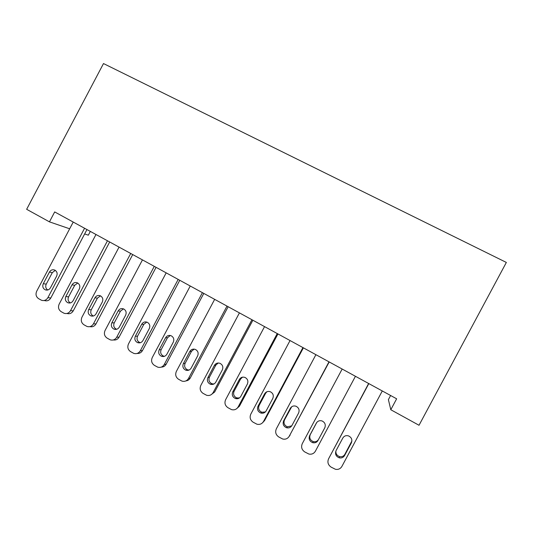 <?xml version="1.0" encoding="UTF-8"?>
<svg xmlns="http://www.w3.org/2000/svg" width="533" height="533" viewBox="0 0 533 533"><rect width="100%" height="100%" fill="white"/><g stroke="black" fill="none" stroke-linecap="round" stroke-linejoin="round"><path stroke-width="0.8" d="M90.324 231.402L88.325 235.186L84.654 233.927M390.602 395.499L388.397 399.617L390.789 409.73L419.025 425.267L506.35 262.436L103.495 63.554L26.65 209.302L49.449 221.855L69.676 228.79M390.789 409.73L396.645 398.804L54.686 211.927L49.449 221.855M382.288 390.955L341.893 466.422C340.427 468.807 338.295 469.766 335.484 469.306L331.08 467.095C328.035 464.923 327.202 462.151 328.588 458.786L368.816 383.593M368.636 383.5L328.588 458.786M344.571 455.555C343.345 457.527 341.573 458.287 339.255 457.827C335.917 456.415 334.851 454.029 336.037 450.685L342.799 438.059C344.131 435.954 346.024 435.228 348.482 435.881C351.567 437.406 352.52 439.738 351.347 442.896L344.571 455.555L344.844 454.356C343.632 456.308 341.873 457.061 339.581 456.601C336.909 455.635 335.683 453.75 335.91 450.945M351.887 441.011L344.844 454.356M355.438 376.285L315.383 451.204C313.884 453.63 311.718 454.582 308.893 454.049L304.709 451.911C301.711 449.765 300.898 447.027 302.271 443.683L342.166 369.029M318.048 440.425C316.802 442.423 315.016 443.176 312.684 442.663C309.48 441.237 308.467 438.892 309.646 435.634L316.349 423.095C317.695 420.977 319.593 420.264 322.045 420.943C325.023 422.469 325.93 424.774 324.77 427.859L318.581 439.379C317.342 441.364 315.576 442.104 313.264 441.597C310.093 440.185 309.087 437.866 310.259 434.635L316.782 422.429M324.977 427.413L318.581 439.379M328.988 361.834L289.259 436.214C287.74 438.672 285.555 439.605 282.717 439.019L278.732 436.947C275.774 434.835 274.981 432.123 276.347 428.805L315.909 354.685M289.046 436.58L329.201 361.947M291.924 425.521C290.665 427.546 288.866 428.279 286.534 427.733C283.443 426.293 282.477 423.982 283.649 420.804L290.292 408.351C291.644 406.226 293.543 405.52 295.982 406.226C298.873 407.745 299.739 410.017 298.587 413.048L291.924 425.521M291.704 425.894L287.36 426.82C284.296 425.394 283.343 423.109 284.502 419.957L291.658 406.786M302.931 347.589L263.529 421.443C261.983 423.928 259.791 424.848 256.953 424.215L253.135 422.209C250.224 420.124 249.444 417.432 250.803 414.141L290.039 340.547M262.609 422.716L264.568 420.597L303.384 347.836M266.187 410.836C264.908 412.875 263.109 413.601 260.784 413.022C257.785 411.583 256.866 409.304 258.025 406.186L264.615 393.827C265.98 391.695 267.866 390.995 270.291 391.722C273.103 393.234 273.935 395.473 272.789 398.451L266.187 410.836M265.361 411.949L261.85 412.256C258.878 410.83 257.972 408.571 259.118 405.486L265.647 393.241L266.946 391.728M277.247 333.551L238.171 406.892C236.612 409.391 234.413 410.303 231.575 409.63L227.911 407.678C225.039 405.626 224.28 402.961 225.626 399.697L264.548 326.616M236.565 408.771L239.444 406.186L277.946 333.938M240.816 396.372C239.53 398.411 237.731 399.13 235.413 398.531C232.508 397.092 231.635 394.84 232.781 391.782L239.317 379.509C240.676 377.377 242.562 376.684 244.967 377.424C247.698 378.923 248.505 381.135 247.372 384.066L240.816 396.372M239.43 397.951L236.712 397.904C233.834 396.479 232.968 394.253 234.1 391.222L240.576 379.07L242.488 377.171M251.942 319.727L213.173 392.548C211.608 395.06 209.409 395.959 206.584 395.259L203.046 393.367C200.221 391.335 199.475 388.697 200.814 385.452L239.424 312.884M210.988 394.813L214.679 391.982L252.875 320.233M215.818 382.108C214.526 384.16 212.727 384.873 210.428 384.253C207.604 382.814 206.757 380.595 207.897 377.591L214.379 365.398C215.745 363.266 217.617 362.58 220.002 363.333C222.667 364.819 223.44 367.004 222.321 369.895L215.818 382.108M213.973 383.973L211.947 383.767C209.156 382.341 208.316 380.142 209.442 377.171L215.865 365.092L218.224 363M226.998 306.095L188.542 378.41C186.97 380.928 184.771 381.828 181.96 381.102L178.542 379.256C175.757 377.251 175.031 374.639 176.363 371.421L214.659 299.353M185.89 380.908C187.823 380.689 189.282 379.716 190.268 377.984L228.157 306.728M191.18 368.056C189.881 370.109 188.089 370.815 185.804 370.175C183.052 368.749 182.246 366.557 183.372 363.599L189.801 351.494C191.167 349.362 193.026 348.675 195.391 349.435C197.996 350.914 198.742 353.073 197.63 355.924L191.18 368.056M188.988 370.082L187.549 369.829C184.824 368.41 184.018 366.238 185.138 363.313L191.507 351.32L194.172 349.128M202.413 292.657L164.264 364.479C162.678 366.997 160.493 367.89 157.695 367.144L154.383 365.345C151.645 363.366 150.932 360.781 152.251 357.583L190.248 286.008M161.266 367.11C163.431 367.09 165.077 366.111 166.196 364.179L203.793 293.41M166.889 354.198C165.596 356.257 163.811 356.957 161.539 356.304C158.861 354.885 158.074 352.719 159.194 349.808L165.576 337.789C166.936 335.657 168.788 334.977 171.126 335.743C173.671 337.202 174.391 339.341 173.292 342.153L166.889 354.198M164.464 356.324L163.491 356.084C160.839 354.678 160.06 352.533 161.173 349.648L167.495 337.742L170.347 335.497M178.175 279.412L140.326 350.741C138.74 353.266 136.561 354.145 133.783 353.386L130.572 351.627C127.867 349.681 127.174 347.116 128.486 343.945L166.183 272.856M137.088 353.459C139.433 353.632 141.225 352.666 142.471 350.574L179.768 280.285M142.951 340.54C141.651 342.599 139.873 343.292 137.621 342.632C135.002 341.22 134.249 339.081 135.355 336.21L141.691 324.271C143.044 322.145 144.883 321.472 147.201 322.238C149.686 323.684 150.386 325.803 149.293 328.575L142.951 340.54M140.366 342.719L139.786 342.539C137.188 341.14 136.441 339.021 137.541 336.176L143.817 324.35L146.782 322.085M154.277 266.353L116.727 337.196C115.141 339.721 112.969 340.594 110.211 339.821L107.093 338.109C104.428 336.183 103.748 333.645 105.054 330.493L142.458 259.891M113.316 339.961C115.801 340.327 117.713 339.394 119.072 337.149L156.076 267.339M119.339 327.075C118.046 329.127 116.274 329.82 114.042 329.154C111.49 327.755 110.757 325.636 111.857 322.805L118.139 310.946C119.492 308.827 121.317 308.154 123.609 308.92C126.048 310.359 126.721 312.445 125.641 315.19L119.339 327.075M116.66 329.274L116.407 329.187C113.875 327.795 113.149 325.703 114.242 322.898L120.465 311.145L123.489 308.874M130.718 253.475L93.455 323.837C91.869 326.363 89.711 327.235 86.979 326.449L83.941 324.777C81.316 322.878 80.65 320.36 81.942 317.228L119.059 247.105M89.937 326.629C92.522 327.189 94.541 326.283 95.993 323.917L132.717 254.574M96.067 313.797C94.767 315.849 93.015 316.535 90.797 315.862C88.298 314.477 87.599 312.385 88.685 309.586L94.921 297.807C96.266 295.695 98.072 295.022 100.344 295.788C102.729 297.214 103.389 299.279 102.316 301.991L96.067 313.797M93.342 316.009C90.877 314.623 90.184 312.558 91.256 309.793L97.439 298.127L100.471 295.855M107.479 240.776L70.509 310.666C68.924 313.191 66.778 314.057 64.067 313.264L61.108 311.632C58.523 309.753 57.87 307.261 59.156 304.15L95.987 234.493M66.931 313.471C69.59 314.204 71.695 313.337 73.241 310.866L109.685 241.982M73.108 300.705C71.815 302.751 70.07 303.437 67.878 302.757C65.432 301.378 64.753 299.313 65.832 296.548L72.022 284.855C73.361 282.743 75.153 282.077 77.398 282.843C79.743 284.249 80.376 286.294 79.31 288.979L73.108 300.705M70.376 302.917C68.144 301.478 67.551 299.466 68.597 296.874L74.727 285.282L77.745 283.016M84.567 228.257L47.883 297.68C46.298 300.206 44.166 301.065 41.481 300.259L38.596 298.66C36.037 296.808 35.405 294.343 36.684 291.251L73.228 222.061M44.446 300.552C47.111 301.345 49.223 300.492 50.795 297.994L86.959 229.563M50.475 287.787C49.183 289.832 47.45 290.518 45.278 289.839C42.887 288.473 42.22 286.421 43.293 283.696L49.436 272.077C50.768 269.971 52.547 269.305 54.766 270.071C57.064 271.464 57.684 273.489 56.625 276.141L50.475 287.787M47.757 289.992C45.731 288.526 45.225 286.574 46.238 284.136L52.327 272.616L55.299 270.364M351.347 442.896L351.553 441.817M309.646 435.634L310.259 434.635M316.349 423.095L316.669 422.582M290.065 435.221L289.259 436.214M283.649 420.804L284.502 419.957M290.292 408.351L291.085 407.625M264.568 420.597L263.529 421.443M258.025 406.186L259.118 405.486M264.615 393.827L265.647 393.241M239.444 406.186L238.171 406.892M232.781 391.782L234.1 391.222M239.317 379.509L240.576 379.07M214.679 391.982L213.173 392.548M207.897 377.591L209.442 377.171M214.379 365.398L215.865 365.092M190.268 377.984L188.542 378.41M183.372 363.599L185.138 363.313M189.801 351.494L191.507 351.32M166.196 364.179L164.264 364.479M159.194 349.808L161.173 349.648M165.576 337.789L167.495 337.742M142.471 350.574L140.326 350.741M135.355 336.21L137.541 336.176M141.691 324.271L143.817 324.35M119.072 337.149L116.727 337.196M111.857 322.805L114.242 322.898M118.139 310.946L120.465 311.145M95.993 323.917L93.455 323.837M88.685 309.586L91.256 309.793M94.921 297.807L97.439 298.127M73.241 310.866L70.509 310.666M65.832 296.548L68.597 296.874M72.022 284.855L74.727 285.282M50.795 297.994L47.883 297.68M43.293 283.696L46.238 284.136M49.436 272.077L52.327 272.616M339.255 457.827L339.581 456.601M312.684 442.663L313.264 441.597M286.534 427.733L287.36 426.82M260.784 413.022L261.85 412.256M235.413 398.531L236.712 397.904M210.428 384.253L211.947 383.767M185.804 370.175L187.549 369.829M161.539 356.304L163.491 356.084M137.621 342.632L139.786 342.539M114.042 329.154L116.407 329.187M90.797 315.862L93.322 316.016M67.878 302.757L70.103 302.977M45.278 289.839L47.25 290.092"/></g></svg>
